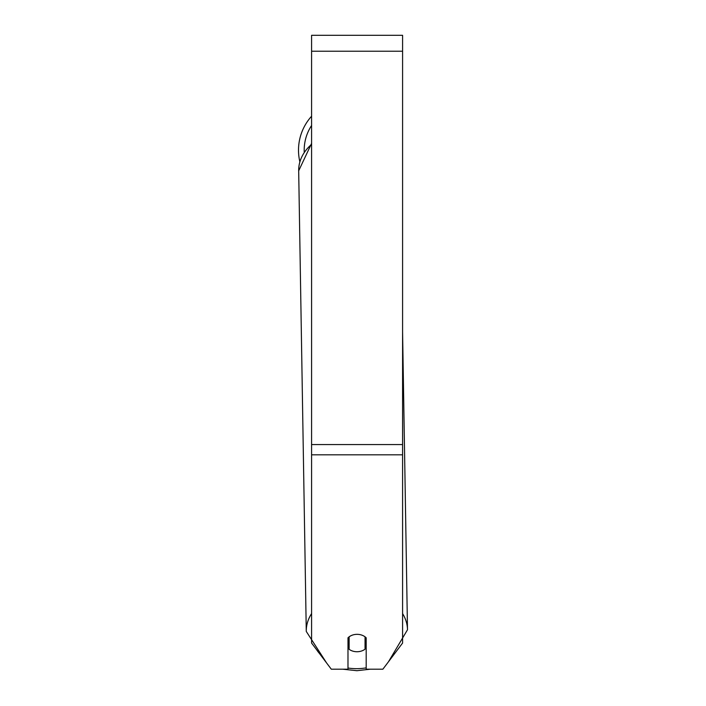 <?xml version="1.0" encoding="UTF-8"?>
<svg xmlns="http://www.w3.org/2000/svg" width="706" height="706" viewBox="0 0 706 706"><rect width="100%" height="100%" fill="white"/><g stroke="black" fill="none" stroke-linecap="round" stroke-linejoin="round"><path stroke-width="1.06" d="M365.046 636.83L365.046 649.193A11.375 8.71 -0.9 0 1 357.086 651.735A11.375 8.71 -0.9 0 1 349.126 649.299L349.126 636.83M347.987 641.842A11.375 8.71 -0.9 0 0 349.02 642.716L349.126 649.299M349.126 636.856A11.375 8.71 -0.9 0 1 353.097 634.888M366.185 641.498A11.375 8.71 -0.9 0 1 365.046 642.531M349.02 642.716L349.02 636.909M402.588 454.814L402.588 35.3L311.584 35.3L311.584 643.051L331.29 669.191L347.987 669.191L347.987 637.818A11.375 8.71 0 0 1 366.185 637.818L366.185 669.191L382.881 669.191L402.588 643.051L402.588 454.814L311.584 454.814M299.838 161.718A50.62 50.62 0 0 1 311.584 116.225A50.62 50.62 0 0 0 298.506 150.184M311.584 613.593A50.62 38.777 179.1 0 0 306.272 631.429L326.587 662.952M366.185 667.867A44.928 34.417 -0.9 0 1 356.945 668.67A44.928 34.417 -0.9 0 1 347.987 668.035M319.377 653.394A44.928 34.417 -0.9 0 1 316.72 649.864M311.584 143.397L298.682 170.817A50.62 38.777 -0.9 0 1 311.584 144.368M402.588 331.944L407.494 629.761A50.62 38.777 179.1 0 0 402.588 613.62M402.588 51.229L311.584 51.229M402.588 444.577L311.584 444.577M311.584 125.491A44.928 44.928 0 0 0 304.224 151.94M342.692 669.191L356.918 670.7L370.306 669.191M298.682 170.817L306.272 631.429M388.468 661.787L407.494 629.761"/></g></svg>
